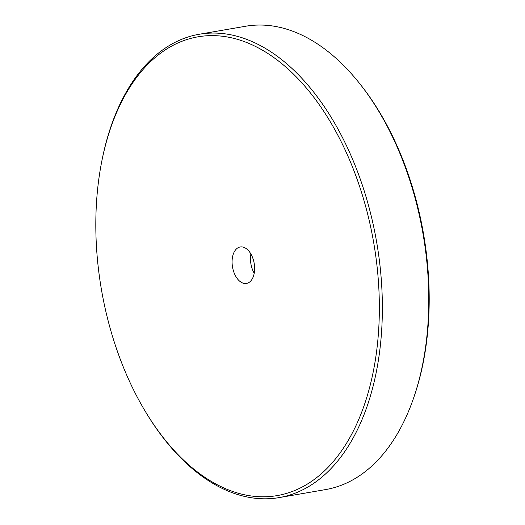 <?xml version="1.0" encoding="UTF-8"?>
<svg xmlns="http://www.w3.org/2000/svg" width="525" height="525" viewBox="0 0 525 525"><rect width="100%" height="100%" fill="white"/><g stroke="black" fill="none" stroke-linecap="round" stroke-linejoin="round"><path stroke-width="0.79" d="M105.039 146.921A232.785 138.141 -99.8 0 0 101.942 160.519A232.785 138.141 -99.8 0 0 145.222 411.246A232.785 138.141 -99.8 0 0 187.281 463.542A232.785 138.141 -99.8 0 0 370.125 385.494A232.785 138.141 -99.8 0 0 287.884 68.867A232.785 138.141 -99.8 0 0 105.039 146.921M101.942 160.519L102.211 159.193A235.095 139.506 80.2 0 1 105.335 145.458A235.095 139.506 80.2 0 1 199.205 34.263A235.095 139.506 80.2 0 1 344.38 141.323A235.095 139.506 80.2 0 1 373.052 386.4A235.095 139.506 80.2 0 1 279.182 497.595A235.095 139.506 80.2 0 1 145.917 412.407L145.222 411.246M359.94 83.908L361.049 85.306A232.778 138.134 80.2 0 1 419.98 376.884A232.778 138.134 80.2 0 1 414.547 395.253L413.976 396.939A235.095 139.506 -99.8 0 0 419.462 378.387A235.095 139.506 -99.8 0 0 359.94 83.908A235.095 139.506 -99.8 0 0 245.615 26.25L199.205 34.263M279.182 497.595L325.592 489.582A235.095 139.506 -99.8 0 0 413.976 396.939M247.354 249.519A18.513 10.986 -99.8 0 0 240.207 246.967A18.513 10.986 -99.8 0 0 232.811 255.721A18.513 10.986 -99.8 0 0 239.354 280.901A18.513 10.986 -99.8 0 0 246.501 283.447A18.513 10.986 -99.8 0 0 253.897 274.693A18.513 10.986 -99.8 0 0 247.354 249.519M250.884 253.995A18.513 10.986 -99.8 0 0 254.212 273.249"/></g></svg>
